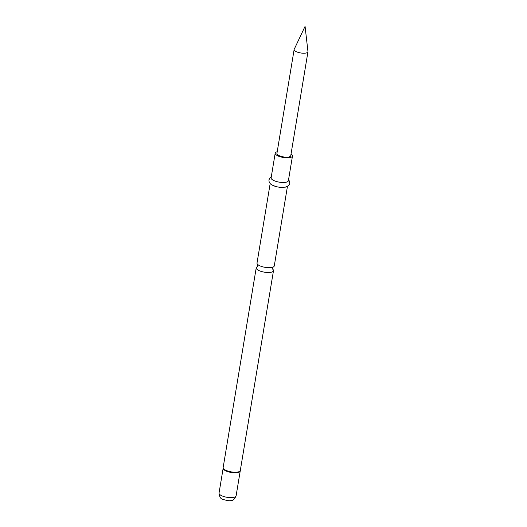 <?xml version="1.0" encoding="UTF-8"?>
<svg xmlns="http://www.w3.org/2000/svg" width="527" height="527" viewBox="0 0 527 527"><rect width="100%" height="100%" fill="white"/><g stroke="black" fill="none" stroke-linecap="round" stroke-linejoin="round"><path stroke-width="0.79" d="M287.432 186.472L274.284 265.898A8.755 2.925 -170.6 0 1 272.92 267.136A8.755 2.925 -170.6 0 1 271.919 267.426A8.755 2.925 -170.6 0 1 259.692 265.74A8.755 2.925 -170.6 0 1 257.901 264.646A8.755 2.925 -170.6 0 1 257.011 263.039L270.16 183.613M294.204 49.294A7.003 2.339 9.4 0 0 294.138 49.505A7.003 2.339 9.4 0 0 296.279 51.666A7.003 2.339 9.4 0 0 303.598 53.227A7.003 2.339 9.4 0 0 307.952 51.791A7.003 2.339 9.4 0 0 307.959 51.567L305.067 26.35L294.204 49.294M277.215 151.723A8.755 2.925 9.4 0 0 275.199 153.173L271.115 177.836A8.755 2.925 9.4 0 0 273.796 180.537A8.755 2.925 9.4 0 0 282.946 182.487A8.755 2.925 9.4 0 0 288.388 180.695L292.472 156.032A8.755 2.925 9.4 0 0 291.029 154.016M275.199 153.173A8.755 2.925 9.4 0 0 277.881 155.873A8.755 2.925 9.4 0 0 287.031 157.823A8.755 2.925 9.4 0 0 292.472 156.032M257.387 266.688A8.755 2.925 9.4 0 0 256.214 267.848A8.755 2.925 9.4 0 0 258.895 270.549A8.755 2.925 9.4 0 0 271.122 272.235A8.755 2.925 9.4 0 0 273.487 270.707A8.755 2.925 9.4 0 0 272.755 269.231M294.138 49.505L276.925 153.456A7.003 2.339 9.4 0 0 279.073 155.623A7.003 2.339 9.4 0 0 286.392 157.178A7.003 2.339 9.4 0 0 290.746 155.748L307.952 51.791M272.979 185.471A8.755 2.925 9.4 0 0 276.491 186.677A8.755 2.925 9.4 0 0 280.45 187.335L285.344 187.157L288.737 185.537L289.81 183.462L289.461 181.15L288.526 179.852M240.424 470.433A8.755 2.925 9.4 0 1 234.976 472.225A8.755 2.925 9.4 0 1 225.833 470.275A8.755 2.925 9.4 0 1 223.152 467.574L223.158 468.233A8.702 2.905 9.4 0 0 225.813 470.578A8.702 2.905 9.4 0 0 234.436 472.502A8.702 2.905 9.4 0 0 240.207 471.059L273.487 270.707M225.8 470.874A8.649 2.892 9.4 0 0 234.825 472.798A8.649 2.892 9.4 0 0 240.213 471.039L236.103 495.881A8.649 2.892 9.4 0 1 230.727 497.646A8.649 2.892 9.4 0 1 221.689 495.723A8.649 2.892 9.4 0 1 219.041 493.055L223.152 468.213A8.649 2.892 9.4 0 0 225.8 470.874M273.151 267.031L272.597 269.093M257.723 264.475L257.578 266.609M276.491 186.677L272.841 185.418L270.371 183.818L269.225 182.302L268.882 179.99L269.962 177.915L271.26 176.993M236.103 495.881C234.449 499.26 232.855 500.782 231.327 500.446C229.943 501.065 227.13 500.696 222.901 499.346C220.714 499.003 219.43 496.908 219.041 493.055M223.152 467.574L256.214 267.848"/></g></svg>
